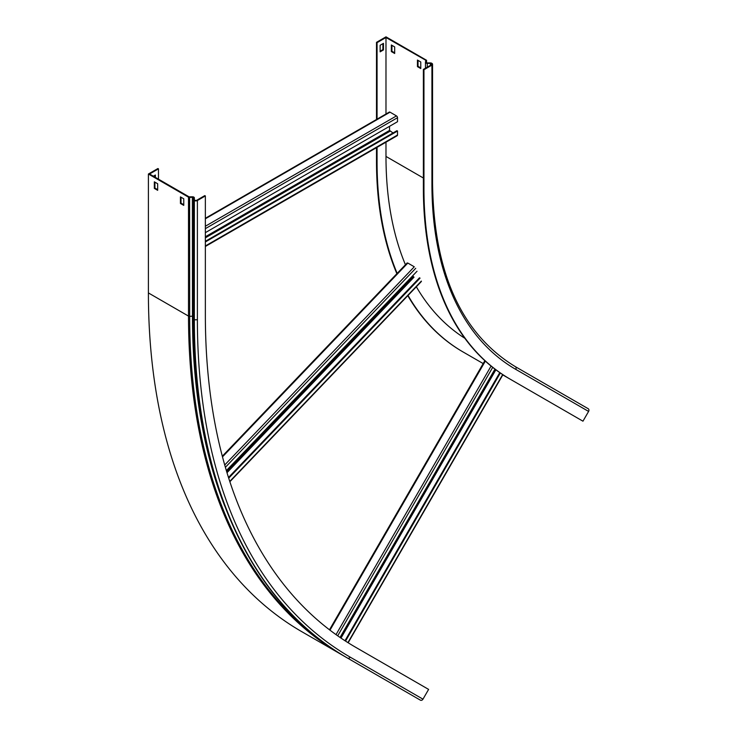 <?xml version="1.0" encoding="UTF-8"?>
<svg xmlns="http://www.w3.org/2000/svg" width="737" height="737" viewBox="0 0 737 737"><rect width="100%" height="100%" fill="white"/><g stroke="black" fill="none" stroke-linecap="round" stroke-linejoin="round"><path stroke-width="1.11" d="M426.511 60.683L385.985 37.504L377.058 42.663L376.496 42.331L385.985 36.85L426.576 60.287L426.272 62.286A1.004 0.58 0 0 0 427.276 62.912L430.38 62.912A1.815 1.05 180 0 1 431.661 63.216L431.928 63.373A2.147 1.244 180 0 1 432.555 64.248A2.147 1.244 180 0 1 431.928 65.123L423.95 69.729L423.95 188.644A416.129 240.253 120 0 0 510.133 379.14L582.958 421.186L588.596 411.421A2.147 1.75 120 0 0 588.154 408.685L515.329 366.639A2.147 1.75 120 0 1 515.771 369.375L588.596 411.421M423.95 69.729L423.379 69.398L423.379 188.322A416.129 240.253 120 0 0 509.562 378.818L510.133 379.14L509.562 378.818M425.71 60.637L425.47 62.24A1.815 1.05 0 0 0 425.461 62.332A1.815 1.05 0 0 0 427.276 63.382L430.38 63.382A1.004 0.58 180 0 1 431.09 63.548L431.357 63.704A1.345 0.774 180 0 1 431.753 64.248A1.345 0.774 180 0 1 431.357 64.801L423.379 69.398M376.496 42.331L376.496 119.486M376.496 147.667L376.496 161.246A416.129 240.253 120 0 0 396.865 273.703M377.058 42.663L377.058 119.154M377.058 147.336L377.058 161.578A416.129 240.253 120 0 0 397.16 273.39M407.81 295.694A416.129 240.253 120 0 0 462.679 351.742L483.186 363.581M408.04 295.445A416.129 240.253 120 0 0 463.241 352.074M502.8 374.912L536.066 394.111M385.985 142.186L385.985 156.428A403.507 232.966 120 0 0 405.433 264.749M416.341 286.776A403.507 232.966 120 0 0 464.863 338.301M417.446 60.056L417.446 66.634L420.772 68.55L420.772 61.972L417.446 60.056M391.347 44.985L391.347 51.562L394.673 53.479L394.673 46.91L391.347 44.985M385.985 37.504L385.985 114.005M383.47 43.345L380.145 45.261L380.145 51.839L383.47 49.923L383.47 43.345M382.899 43.676L382.899 49.591L380.145 51.185M426.576 60.287L426.576 62.746M420.772 67.896L418.017 66.302L418.017 60.388M394.673 52.824L391.918 51.231L391.918 45.316M382.899 49.591L383.47 49.923M391.918 51.231L391.347 51.562M418.017 66.302L417.446 66.634M205.356 232.652L397.519 121.706L397.519 117.708A1.474 0.857 -120 0 0 396.469 115.902L390.02 112.171A1.474 0.857 -120 0 0 389.283 112.098L205.356 218.29M389.541 126.313L389.541 130.421L393.005 132.973M205.356 246.471L397.215 135.7A1.474 0.857 -120 0 0 397.519 135.028L397.519 131.029L396.948 130.698L205.356 241.312M397.519 131.029L205.356 241.966M224.721 464.992L414.286 266.794L407.837 263.063L222.491 456.857M419.491 277.794L228.488 477.493M420.062 278.125L228.719 478.184M417.031 271.244L226.36 470.593M499.787 372.609L344.98 640.739M500.331 372.986L345.533 641.098M494.96 369.108L340.043 637.441M158.464 168.865L157.902 168.533L148.404 174.015L188.506 197.166A1.474 0.857 0 0 0 189.685 197.415L192.458 197.276A1.004 0.58 180 0 1 193.545 197.857L193.545 199.644A1.815 1.05 0 0 0 194.08 200.381L194.347 200.538A2.147 1.244 0 0 0 197.387 200.538L205.356 195.931L204.785 195.609L196.816 200.206A1.345 0.774 0 0 1 194.918 200.206L194.651 200.059A1.004 0.58 0 0 1 194.356 199.644L194.356 197.857A1.815 1.05 180 0 0 193.822 197.111A1.815 1.05 180 0 0 192.385 196.807L189.077 196.834L149.547 174.015L158.464 168.865L158.464 179.165M194.356 199.644L193.545 199.644L193.545 318.559A1.815 1.05 0 0 0 194.08 319.305A739.764 427.101 120 0 0 347.293 657.948L420.376 700.15A2.147 1.75 -60 0 0 422.974 699.164L428.612 689.399L355.787 647.353A726.341 419.353 120 0 1 205.356 314.856L205.356 195.931M193.545 318.559C192.983 477.29 249.447 602.35 347.293 657.948L420.108 699.993L347.56 658.104A2.147 1.75 -60 0 0 350.149 657.118L422.974 699.164M414.544 696.778A1.474 1.207 -60 0 0 414.553 696.787L341.719 654.732A1.474 1.207 -60 0 0 342.079 654.861M155.378 177.387L155.378 175.028L153.342 176.207M183.762 204.729L181.007 203.145L181.007 197.221M157.663 189.658L154.908 188.073L154.908 182.15M407.11 692.485L399.758 688.247M381.011 677.423L373.659 673.176M148.404 174.015L148.404 292.93A739.764 427.101 120 0 0 301.617 631.581L341.719 654.732L301.617 631.581M183.762 198.815L183.762 205.383L180.436 203.467L180.436 196.89L183.762 198.815M157.663 183.743L157.663 190.321L154.337 188.396L154.337 181.827L157.663 183.743M154.816 177.055L154.816 175.36M154.337 188.396L154.908 188.073M180.436 203.467L181.007 203.145M423.95 188.644L423.379 188.322M430.38 62.912L430.38 65.363M427.276 62.912L427.276 67.15M426.272 62.387L425.47 62.24M376.496 161.246L377.058 161.578M385.985 156.428L423.379 178.013M431.357 63.704L431.357 64.801M431.09 63.548L431.09 64.948M425.47 62.424L425.47 68.2L425.461 62.332M588.154 408.685L515.329 366.639C461.38 333.769 433.789 272.607 432.555 183.172A2.147 1.244 180 0 1 431.928 184.047A404.853 233.74 120 0 0 515.771 369.375M431.928 65.123L431.928 184.047M397.519 135.028L205.356 245.965M390.02 112.171L205.356 218.788M396.469 115.902L205.356 226.241M397.519 117.708L205.356 228.654M389.541 130.421L205.356 236.761M390.02 131.241L205.356 237.858M421.361 281.083L229.76 481.408M415.723 268.286L225.384 467.295M413.393 276.476L226.692 471.68M414.037 277.158L227.005 472.712M502.68 374.571L347.919 642.618M485.333 361.102L329.983 630.172M491.082 366.049L336.017 634.631M492.703 367.358L337.703 635.819M495.135 369.237L340.208 637.56M495.881 369.799L340.991 638.085M148.404 292.93L188.506 316.09A1.474 0.857 0 0 0 189.685 316.33L192.458 316.191A1.004 0.58 180 0 1 193.545 316.772M324.916 643.383A739.239 426.797 120 0 1 189.685 316.33L189.612 196.954M224.665 505.886A737.101 425.571 120 0 1 192.458 316.191L192.385 196.807M193.545 197.857L194.356 197.857M194.08 200.381L194.347 319.453A2.147 1.244 0 0 0 197.387 319.453A737.617 425.866 120 0 0 350.149 657.118M194.347 200.538L194.347 319.453A739.764 427.101 120 0 0 347.56 658.104M188.506 197.166L188.506 316.09A739.764 427.101 120 0 0 341.719 654.732M197.387 200.538L197.387 319.453M432.555 64.248L432.555 183.172M421.38 281.497L229.87 481.731M407.165 262.934L222.316 456.203M502.91 374.718L348.15 642.765M484.863 360.669L329.485 629.794M347.293 657.948L420.108 699.993"/></g></svg>
